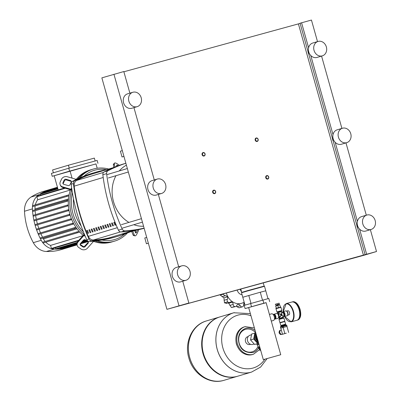 <?xml version="1.0" encoding="UTF-8"?>
<svg xmlns="http://www.w3.org/2000/svg" width="401" height="401" viewBox="0 0 401 401"><rect width="100%" height="100%" fill="white"/><g stroke="black" fill="none" stroke-linecap="round" stroke-linejoin="round"><path stroke-width="0.6" d="M122.31 150.606L120.395 151.177L122.024 156.966L123.934 156.395M123.949 156.435L122.024 156.966M146.706 237.407L144.796 237.978L146.425 243.768L148.335 243.196M148.345 243.237L146.425 243.768M266.75 175.603A1.804 1.534 73.4 0 0 266.725 175.613A1.804 1.534 73.4 0 0 265.763 177.763A1.804 1.534 73.4 0 0 267.728 179.077A1.804 1.534 73.4 0 0 267.758 179.067A1.804 1.534 73.4 0 0 268.715 176.916A1.804 1.534 73.4 0 0 266.75 175.603M267.798 178.741A1.504 1.278 -106.6 0 1 266.986 175.849A1.504 1.278 -106.6 0 1 267.798 178.741M256.179 137.989A1.804 1.534 73.4 0 0 256.149 137.999A1.804 1.534 73.4 0 0 255.191 140.15A1.804 1.534 73.4 0 0 257.156 141.463A1.804 1.534 73.4 0 0 257.181 141.453A1.804 1.534 73.4 0 0 258.144 139.302A1.804 1.534 73.4 0 0 256.179 137.989M257.226 141.127A1.504 1.278 -106.6 0 1 256.409 138.235A1.504 1.278 -106.6 0 1 257.226 141.127M213.668 190.174A1.804 1.534 73.4 0 0 213.643 190.179A1.804 1.534 73.4 0 0 212.68 192.33A1.804 1.534 73.4 0 0 214.645 193.643A1.804 1.534 73.4 0 0 214.675 193.638A1.804 1.534 73.4 0 0 215.633 191.483A1.804 1.534 73.4 0 0 213.668 190.174M214.715 193.307A1.504 1.278 -106.6 0 1 213.903 190.415A1.504 1.278 -106.6 0 1 214.715 193.307M203.096 152.555A1.804 1.534 73.4 0 0 203.066 152.565A1.804 1.534 73.4 0 0 202.109 154.716A1.804 1.534 73.4 0 0 204.074 156.029A1.804 1.534 73.4 0 0 204.099 156.024A1.804 1.534 73.4 0 0 205.061 153.869A1.804 1.534 73.4 0 0 203.096 152.555M204.144 155.693A1.504 1.278 -106.6 0 1 203.327 152.801A1.504 1.278 -106.6 0 1 204.144 155.693M259.668 346.705L258.204 347.136L257.552 344.82L259.016 344.394L258.179 344.624L257.863 343.497L258.7 343.261M258.75 347.286L259.753 347L258.75 347.286M260.63 350.128L259.913 350.324L260.625 350.113M256.124 334.093A5.258 4.481 73.4 0 0 255.643 338.444A5.258 4.481 73.4 0 0 258.324 341.923M258.084 341.056A4.807 4.095 -106.6 0 1 256.239 338.274A4.807 4.095 -106.6 0 1 256.364 334.95M255.898 333.281A5.408 4.606 73.4 0 0 254.48 335.978A5.408 4.606 73.4 0 0 254.615 338.745A5.408 4.606 73.4 0 0 255.943 341.186A5.408 4.606 73.4 0 0 258.565 342.775M254.099 344.028L252.891 344.389A4.807 4.095 -106.6 0 1 247.562 340.865A4.807 4.095 -106.6 0 1 250.139 335.176L251.412 334.79M258.695 343.241L257.713 343.512L253.688 339.005L254.785 333.096L251.653 334.033L250.55 339.943L254.58 344.449L256.901 343.817M254.785 333.096L255.768 332.825M253.688 339.005L250.55 339.943M257.713 343.512L254.58 344.449M257.557 344.83L257.076 344.955L256.76 343.827L257.863 343.497M259.567 349.101L259.241 348.484L258.63 348.654L258.429 347.928L259.893 347.502M259.913 350.324L259.653 349.958L260.515 349.707M259.798 349.913L259.542 349.552L260.399 349.301M259.683 349.507L259.427 349.146L260.284 348.895M259.312 348.745L260.169 348.494M259.241 348.484L260.099 348.233M258.63 348.654L260.094 348.223M257.081 344.95L258.179 344.624M257.698 343.542L258.013 344.67M256.76 343.827L257.076 344.955L256.76 343.827M189.738 357.622A30.957 26.366 73.4 0 0 224.034 380.303A30.957 26.366 -106.6 0 1 189.738 357.622A30.957 26.366 -106.6 0 1 206.304 320.98A30.957 26.366 73.4 0 0 189.738 357.622M237.537 376.268A30.957 26.366 -106.6 0 1 237.312 376.333A30.957 26.366 -106.6 0 1 203.021 353.652A30.957 26.366 -106.6 0 1 219.588 317.011A30.957 26.366 -106.6 0 1 219.813 316.945M251.517 372.093A30.957 26.366 -106.6 0 1 251.497 372.098L237.768 376.198A30.957 26.366 -106.6 0 1 203.472 353.517A30.957 26.366 -106.6 0 1 220.039 316.875L233.768 312.77A30.957 26.366 73.4 0 0 217.207 349.411A30.957 26.366 73.4 0 0 251.497 372.098A30.957 26.366 -106.6 0 1 217.207 349.411A30.957 26.366 -106.6 0 1 233.768 312.77A30.957 26.366 -106.6 0 1 233.788 312.765M264.85 359.246A27.524 23.443 -106.6 0 1 252.896 368.088A27.524 23.443 -106.6 0 1 222.841 347.797A27.524 23.443 -106.6 0 1 237.999 315.101A27.524 23.443 -106.6 0 1 250.976 315.787M247.728 336.695A4.045 3.444 73.4 0 0 247.663 336.715A4.045 3.444 73.4 0 0 245.502 341.497A4.045 3.444 73.4 0 0 249.978 344.459L250.545 344.289M275.181 318.173A1.955 1.023 -105.3 0 0 275.226 316.389A1.955 1.023 -105.3 0 0 274.269 314.895M269.417 314.414L271.602 313.818A3.459 1.81 74.7 0 1 274.249 316.63A3.459 1.81 74.7 0 1 273.432 320.484L271.292 321.071M263.302 359.627L248.66 307.547L259.738 304.344L266.109 302.645L280.75 354.725L263.302 359.627L280.75 354.725M257.868 340.304A4.807 4.095 -106.6 0 1 256.57 335.682M273.337 314.73L274.038 314.534L275.216 316.379L275.176 318.584L274.459 318.8M275.216 316.379L274.254 316.64M275.176 318.584L274.459 318.78M285.472 324.645L281.131 325.863L280.795 325.492L285.567 324.148L285.632 325.206M285.567 324.148L284.835 321.542L283.692 321.843L280.063 322.885L280.795 325.492M281.191 329.963A2.256 1.92 73.4 0 0 281.156 329.973A2.256 1.92 73.4 0 0 280.565 330.289L279.738 330.534A2.256 1.92 73.4 0 0 279.332 331.01L280.164 330.765A2.256 1.92 73.4 0 0 279.878 332.294L279.046 332.544A2.256 1.92 73.4 0 0 279.236 333.221L280.068 332.97A2.256 1.92 73.4 0 0 281.111 334.138L280.279 334.384A2.256 1.92 73.4 0 0 280.875 334.584L281.708 334.339A2.256 1.92 73.4 0 0 282.409 334.299A2.256 1.92 73.4 0 0 282.444 334.289A2.256 1.92 73.4 0 0 282.479 334.279M279.046 332.544L279.332 331.01M281.753 334.344L280.875 334.584M280.279 334.384L279.236 333.221M286.324 333.176L282.499 334.228L286.324 333.176M284.835 333.532L283.126 327.452L280.79 328.153L282.499 334.228M283.126 327.452L286.956 326.404L288.665 332.479M280.57 326.965L282.64 326.344M286.459 324.98L280.469 326.68L280.479 327.206L286.499 325.286L286.459 324.98L286.54 325.271M280.79 328.153L286.956 326.409M276.284 305.838L276.334 305.191L279.016 304.449L279.176 305.026M276.7 305.096L276.62 304.81L278.354 304.319L278.439 304.61M276.625 304.825L278.359 304.339M275.607 305.091L275.362 304.224L275.637 304.138L279.126 303.166L279.367 304.038M276.324 308.319L275.677 306.023L277.793 305.392L279.788 304.845L280.429 307.166M276.379 308.304L275.738 305.978M278.77 307.617L278.439 307.707L277.793 305.392M281.913 313.572L281.773 312.585L282.254 312.449A1.955 1.023 74.7 0 1 282.254 312.449A1.955 1.023 74.7 0 1 283.753 314.043A1.955 1.023 74.7 0 1 283.296 316.214A1.955 1.023 74.7 0 1 283.286 316.219A1.955 1.023 74.7 0 1 283.276 316.224L282.83 316.344L281.848 314.564L281.823 313.527L281.407 314.685L278.199 313.251L278.003 313.617L277.758 312.75L281.522 311.692L281.753 313.467L281.246 314.158L280.209 313.888M277.723 313.692L280.129 314.063L280.946 314.81L280.635 315.878L279.081 317.371L279.422 317.592L281.547 315.216L282.344 315.557L282.815 316.299L283.071 317.211L279.312 318.269L279.041 317.381M281.848 314.564L281.407 314.685L281.246 314.158M281.547 315.216L281.407 314.685L282.344 315.557M280.946 314.81L281.407 314.685L280.635 315.878M279.081 317.371L278.76 317.462M296.996 320.249A9.469 4.962 -105.3 0 0 297.116 320.214A9.469 4.962 -105.3 0 0 297.176 320.198A9.469 4.962 -105.3 0 0 299.382 309.717A9.469 4.962 -105.3 0 0 292.108 301.953A9.469 4.962 -105.3 0 0 292.048 301.973A9.469 4.962 -105.3 0 0 291.983 301.993M287.898 314.519A2.015 1.053 -105.3 0 0 287.086 311.557M287.828 314.865A2.105 1.103 -105.3 0 0 287.898 312.925A2.105 1.103 -105.3 0 0 286.85 311.296M287.723 315.156L288.996 314.81A2.105 1.103 -105.3 0 0 288.996 314.81A2.105 1.103 -105.3 0 0 289.011 314.805A2.105 1.103 -105.3 0 0 289.497 312.474A2.105 1.103 -105.3 0 0 287.883 310.75A2.105 1.103 -105.3 0 0 287.868 310.755M296.815 320.299A9.469 4.962 -105.3 0 0 296.87 320.284A9.469 4.962 -105.3 0 0 296.925 320.269A9.469 4.962 -105.3 0 0 299.281 317.547A9.469 4.962 -105.3 0 0 295.331 303.146A9.469 4.962 -105.3 0 0 291.858 302.023A9.469 4.962 -105.3 0 0 291.803 302.038M295.442 303.241A9.168 4.802 74.7 0 1 295.547 303.331A9.168 4.802 74.7 0 1 299.372 317.276A9.168 4.802 74.7 0 1 299.326 317.407M244.996 305.126L242.785 297.251L260.269 292.234L242.785 297.261L241.512 292.775L247.422 291.001L264.515 286.304L265.778 290.79L260.274 292.234L262.485 300.113M263.246 282.895L264.144 286.098L247.482 290.675L241.718 292.399L241.512 292.77M269.678 301.642L268.785 298.459L244.199 305.361L245.091 308.544L266.129 302.705M248.68 307.612L245.091 308.544M250.61 303.447L251.507 306.63M262.906 299.993L263.798 303.176M260.269 292.234L265.763 290.8L267.978 298.67M248.78 295.462L250.991 303.341M244.154 302.128A13.674 11.649 -106.6 0 1 241.402 303.362A13.674 11.649 -106.6 0 1 226.395 293.011M242.069 294.76A6.01 5.118 -106.6 0 1 237.207 290.043M241.547 291.788A6.01 5.118 -106.6 0 1 240.244 289.211M220.264 295.086L223.512 294.118A2.1 1.789 73.4 0 0 225.407 295.702A2.571 2.19 -106.6 0 1 227.372 296.86L223.933 297.888L220.264 295.086A17.283 14.722 -106.6 0 1 220.249 295.036L220.184 294.715M223.442 293.823A2.1 1.789 73.4 0 0 223.497 294.063L220.249 295.036M226.67 303.266L224.515 302.875A17.283 14.722 -106.6 0 1 224.48 302.835L223.933 297.888M227.372 296.86A2.571 2.19 -106.6 0 1 227.357 299.296A2.1 1.789 73.4 0 0 227.723 301.868L224.48 302.835M224.515 302.875L227.763 301.908A2.1 1.789 73.4 0 0 229.562 302.489A2.1 1.789 73.4 0 0 230.014 302.264A2.571 2.19 -106.6 0 1 230.57 301.993A2.571 2.19 -106.6 0 1 232.139 302.189L228.7 303.216L227.984 302.961M231.432 307.527L234.675 306.559A2.1 1.789 73.4 0 0 235.633 306.58L231.432 307.527A17.283 14.722 -106.6 0 1 231.382 307.512L228.7 303.216M232.139 302.189A2.571 2.19 -106.6 0 1 233.197 304.414A2.1 1.789 73.4 0 0 234.625 306.544L231.382 307.512M235.633 306.58A2.1 1.789 73.4 0 0 236.685 305.592A2.571 2.19 -106.6 0 1 237.973 304.379A2.571 2.19 -106.6 0 1 238.394 304.304L237.577 304.549M239.191 307.783L239.156 307.798A17.283 14.722 -106.6 0 1 239.106 307.808L236.896 306.72L236.395 306.068M238.394 304.304A2.571 2.19 -106.6 0 1 240.239 305.722A2.1 1.789 73.4 0 0 242.354 306.84L239.106 307.808M239.156 307.798L242.399 306.825A2.1 1.789 73.4 0 0 242.42 306.82A2.1 1.789 73.4 0 0 243.623 304.79A2.571 2.19 -106.6 0 1 244.329 302.755M244.725 304.164L243.653 304.073M108.646 169.032A37.569 32 73.4 0 0 93.664 168.971A37.569 32 73.4 0 0 93.072 169.137A37.569 32 73.4 0 0 79.699 177.929M97.278 240.72A37.569 32 73.4 0 0 113.994 241.307A37.569 32 73.4 0 0 114.586 241.136A37.569 32 73.4 0 0 127.353 233.026M112.486 241.753A37.569 32 73.4 0 0 113.077 241.587A37.569 32 -106.6 0 1 112.486 241.753A37.569 32 -106.6 0 1 95.167 240.961A37.569 32 73.4 0 0 112.486 241.753M116.786 166.26L116.641 165.387A1.504 0.506 -138 0 1 116.686 165.162A1.504 0.506 -138 0 1 117.683 165.438L118.15 165.753M137.573 229.853L136.465 232.249A1.504 0.521 -73.8 0 1 135.759 232.981A1.504 0.521 -73.8 0 1 135.593 232.801L134.696 230.58M135.167 231.738L135.864 230.229M85.523 239.928L87.844 241.497A1.504 1.308 -9.3 0 1 88.055 243.332L85.052 246.67A1.504 1.308 -9.3 0 1 82.942 246.936L80.621 245.372A1.504 1.308 -9.3 0 1 80.411 243.537L83.413 240.199A1.504 1.308 -9.3 0 1 85.523 239.928M80.09 244.184A1.504 1.308 170.7 0 0 80.506 244.635L82.827 246.204A1.504 1.308 170.7 0 0 84.932 245.933L87.939 242.6A1.504 1.308 170.7 0 0 88.26 241.948M119.413 165.297L117.443 163.969A4.506 1.514 -138 0 0 114.45 163.152A4.506 1.514 -138 0 0 114.32 163.819L114.841 167.011M113.794 167.438L113.373 164.871L114.32 163.819M114.45 163.152L113.503 164.204A4.506 1.514 42 0 0 113.373 164.871M132.746 231.161L134.42 235.322L133.067 234.931L131.678 231.482M138.796 229.603A4.506 1.559 -73.8 0 1 138.21 231.151L137.037 233.678A4.506 1.559 -73.8 0 1 134.916 235.863A4.506 1.559 -73.8 0 1 134.42 235.322M133.067 234.931A4.506 1.559 106.2 0 0 133.563 235.472L134.916 235.863M84.561 234.68A3.007 1.093 124 0 1 83.934 235.472L78.09 241.968L77.969 241.237L83.819 234.74A1.504 0.546 -56 0 0 84.305 234.069M78.09 241.968A4.506 3.92 -9.3 0 0 77.122 245.046A4.506 3.92 -9.3 0 0 78.726 247.477L81.047 249.041A4.506 3.92 -9.3 0 0 87.373 248.234L93.217 241.743A3.007 1.093 -56 0 0 93.734 241.101M77.969 241.237A4.506 3.92 170.7 0 0 77.002 244.309L77.122 245.046M83.999 176.149A36.07 30.722 -106.6 0 1 106.455 169.643M81.142 225.989A36.07 30.722 -106.6 0 1 73.498 198.796M124.821 233.978A36.07 30.722 -106.6 0 1 101.959 240.044M72.375 192.675A37.569 32 73.4 0 0 83.393 231.843M71.167 182.164L69.995 184.691A1.504 1.293 158.1 0 1 68.055 185.558L63.759 184.305A1.504 1.293 158.1 0 1 62.992 182.65L64.165 180.124A1.504 1.293 158.1 0 1 66.105 179.257L70.396 180.505A1.504 1.293 158.1 0 1 71.167 182.164M71.288 181.593A1.504 1.293 -21.9 0 0 70.686 181.222L66.391 179.969A1.504 1.293 -21.9 0 0 64.451 180.836L63.278 183.362A1.504 1.293 -21.9 0 0 63.157 183.934M71.995 190.295A1.504 0.566 -155.1 0 0 71.233 189.979L62.877 187.543L62.591 186.831A4.506 3.875 158.1 0 1 60.165 184.726A4.506 3.875 158.1 0 1 60.285 181.859L61.453 179.332A4.506 3.875 158.1 0 1 67.273 176.731L75.629 179.167L75.253 179.984M76.391 179.432A3.007 1.133 -155.1 0 0 75.629 179.167M62.591 186.831L70.947 189.267A3.007 1.133 24.9 0 1 71.894 189.613M60.165 184.726L60.451 185.437A4.506 3.875 -21.9 0 0 62.877 187.543M93.072 169.137L91.563 169.588A37.569 32 73.4 0 0 77.884 178.741A37.569 32 -106.6 0 1 91.563 169.588A37.569 32 -106.6 0 1 92.15 169.422M71.689 190.144A37.569 32 73.4 0 0 84.1 234.39A37.569 32 -106.6 0 1 71.689 190.144M114.586 241.136L111.568 242.039A37.569 32 -106.6 0 1 110.977 242.204A37.569 32 -106.6 0 1 93.533 241.367M83.233 235.387A37.569 32 -106.6 0 1 70.466 189.753M76.225 179.367A37.569 32 -106.6 0 1 90.055 170.039L91.563 169.588M54.21 175.758L52.215 176.305L51.403 173.412L68.756 168.225L69.568 171.117L95.979 163.919M68.756 168.225L97.147 160.435L97.959 163.327M52.215 176.305L69.568 171.117M97.197 168.245L95.969 163.889L54.205 175.738L58.185 189.899M95.152 160.981L94.345 158.104L68.421 165.217L69.228 168.094M70.05 171.006L72.05 178.124M53.383 172.816L52.576 169.954L68.421 165.217M51.634 189.071A0.451 0.386 -106.6 0 1 51.829 188.916L57.438 187.242M45.133 241.427A13.9 11.84 -106.6 0 1 43.423 238.901A60.185 51.263 -106.6 0 1 42.992 238.094L40.742 238.71A0.451 0.386 -106.6 0 1 40.496 237.843L74.812 227.588A0.451 0.386 -106.6 0 1 74.827 227.583L75.899 227.287M79.744 232.089L43.253 242.931A0.451 0.386 -106.6 0 1 43.007 242.064L77.323 231.808A0.451 0.386 -106.6 0 1 77.338 231.803L79.052 231.332M78.285 240.886L51.909 248.765A0.451 0.386 -106.6 0 1 51.408 248.44L50.556 245.402A13.9 11.84 -106.6 0 1 45.844 242.219M50.556 245.402L82.927 235.728M35.057 209.828A60.185 51.263 -106.6 0 1 35.007 208.971A13.9 11.84 -106.6 0 1 35.163 205.878L33.002 206.475A0.451 0.386 -106.6 0 1 32.762 205.603L67.077 195.352M68.36 200.871L33.057 211.367A0.451 0.386 -106.6 0 1 32.812 210.5L67.127 200.244M35.524 214.61A60.185 51.263 -106.6 0 1 35.123 210.801M68.421 205.773L33.589 216.129A0.451 0.386 -106.6 0 1 33.343 215.262L67.659 205.006A0.451 0.386 73.4 0 0 67.919 205.873L68.421 205.733M36.311 219.307A60.185 51.263 -106.6 0 1 35.654 215.563M69.027 210.52L34.426 220.811A0.451 0.386 -106.6 0 1 34.185 219.938L68.501 209.688M37.403 223.913A60.185 51.263 -106.6 0 1 36.506 220.239M70.125 215.126L35.559 225.407A0.451 0.386 -106.6 0 1 35.318 224.54L69.634 214.284M38.807 228.44A60.185 51.263 -106.6 0 1 37.659 224.831M71.719 219.598L36.987 229.923A0.451 0.386 -106.6 0 1 36.747 229.056L71.062 218.801M40.516 232.876A60.185 51.263 -106.6 0 1 39.123 229.337M73.819 223.923L38.712 234.359A0.451 0.386 -106.6 0 1 38.471 233.492L72.787 223.237A0.451 0.386 -106.6 0 1 72.797 223.232L73.363 223.076M42.546 237.232A60.185 51.263 -106.6 0 1 40.897 233.758M76.461 228.089L42.992 238.094M70.376 190.009L37.729 199.768L36.877 196.731A0.451 0.386 -106.6 0 1 37.118 196.194L64.496 188.014M35.368 204.826A13.9 11.84 -106.6 0 1 37.729 199.768M68.907 195.798L35.163 205.878M77.062 242.906L56.2 249.141A0.451 0.386 -106.6 0 1 55.704 248.81L55.398 247.723M77.052 244.615L64.371 248.399A0.451 0.386 -106.6 0 1 63.869 248.074L63.824 247.908M76.962 243.983L60.335 248.951A0.451 0.386 -106.6 0 1 59.839 248.62L59.689 248.099M77.092 244.881L68.31 247.507A0.451 0.386 -106.6 0 1 68.3 247.507A63.193 53.824 -106.6 0 1 64.335 248.409A63.193 53.824 -106.6 0 1 60.27 248.961A63.193 53.824 -106.6 0 1 56.11 249.156A63.193 53.824 -106.6 0 1 54.315 249.126A16.907 14.401 -106.6 0 1 51.734 248.77A16.907 14.401 -106.6 0 1 42.847 242.77A16.907 14.401 -106.6 0 1 41.248 240.304A63.193 53.824 -106.6 0 1 40.285 238.475A63.193 53.824 -106.6 0 1 38.245 234.089A63.193 53.824 -106.6 0 1 36.506 229.623A63.193 53.824 -106.6 0 1 35.067 225.071A63.193 53.824 -106.6 0 1 33.925 220.445A63.193 53.824 -106.6 0 1 33.082 215.733A63.193 53.824 -106.6 0 1 32.546 210.936A63.193 53.824 -106.6 0 1 32.416 208.876A16.907 14.401 -106.6 0 1 32.496 205.949A16.907 14.401 -106.6 0 1 36.977 196.279A16.907 14.401 -106.6 0 1 39.007 194.66A63.193 53.824 -106.6 0 1 40.526 193.723A0.451 0.386 -106.6 0 1 40.601 193.688L57.804 188.55M70.275 246.921A63.193 53.824 -106.6 0 1 69.293 247.227A63.193 53.824 -106.6 0 1 68.3 247.507A0.451 0.386 -106.6 0 1 67.894 247.347M68.416 199.893L67.142 200.239A0.451 0.386 73.4 0 0 67.383 201.112L68.36 200.841M69.092 194.796L67.087 195.347A0.451 0.386 73.4 0 0 67.333 196.214L68.912 195.783M68.862 209.588L68.511 209.683A0.451 0.386 73.4 0 0 68.756 210.55L69.017 210.48M68.365 204.816L33.338 215.262M35.559 225.407L69.889 215.147A0.451 0.386 -106.6 0 1 69.639 214.279L69.869 214.219M69.639 214.279A0.451 0.386 -106.6 0 1 69.649 214.279L35.308 224.54M71.704 219.558L71.318 219.663A0.451 0.386 -106.6 0 1 71.067 218.801L71.363 218.715M73.804 223.893L73.042 224.099A0.451 0.386 -106.6 0 1 72.792 223.232L38.461 233.492M71.067 218.801A0.451 0.386 -106.6 0 1 71.072 218.796L36.737 229.056M79.734 232.079L77.583 232.67A0.451 0.386 -106.6 0 1 77.328 231.803L43.002 242.064M76.451 228.074L75.072 228.45A0.451 0.386 -106.6 0 1 74.822 227.588L40.491 237.843M44.105 192.64L44 192.28A0.451 0.386 -106.6 0 1 44.24 191.748L57.584 187.758M57.579 187.753L47.744 190.691A0.451 0.386 -106.6 0 1 47.985 190.159L57.463 187.327M40.621 195.152L40.361 194.224A0.451 0.386 -106.6 0 1 40.526 193.723A63.193 53.824 -106.6 0 1 44.195 191.763A63.193 53.824 -106.6 0 1 47.965 190.164A63.193 53.824 -106.6 0 1 50.837 189.202A63.193 53.824 -106.6 0 1 51.829 188.921M69.293 247.227L61.373 249.592A63.193 53.824 -106.6 0 1 46.391 251.492A16.907 14.401 -106.6 0 1 33.323 242.67A63.193 53.824 -106.6 0 1 24.491 211.247A16.907 14.401 -106.6 0 1 31.083 197.026A63.193 53.824 -106.6 0 1 42.917 191.568L50.837 189.202M133.247 230.64L108.992 237.888A106.285 90.526 -106.6 0 1 93.488 239.983A6.01 5.118 -106.6 0 1 88.29 236.374A151.789 129.282 -106.6 0 1 74.175 186.154A6.01 5.118 -106.6 0 1 76.746 180.41A106.285 90.526 -106.6 0 1 91.122 174.31L112.957 167.783M93.448 228.54A151.789 129.282 73.4 0 0 94.616 231.337L95.373 231.111A151.789 129.282 -106.6 0 1 94.205 228.314L93.448 228.54L94.21 228.334A150.886 128.51 -106.6 0 0 95.363 231.116M91.187 229.217A151.789 129.282 73.4 0 0 92.355 232.014L93.107 231.788A151.789 129.282 -106.6 0 1 91.939 228.991L91.187 229.217L91.949 229.006M93.097 231.793A150.886 128.51 -106.6 0 1 91.934 229.011M109.293 223.808A151.789 129.282 73.4 0 0 110.46 226.605L111.217 226.38A151.789 129.282 -106.6 0 1 110.049 223.583L109.293 223.808L110.054 223.598A150.886 128.51 -106.6 0 0 111.207 226.38M104.766 225.161A151.789 129.282 73.4 0 0 105.934 227.953L106.691 227.728A151.789 129.282 -106.6 0 1 105.523 224.936L104.766 225.161L105.528 224.951M106.676 227.733A150.886 128.51 -106.6 0 1 105.513 224.956M88.922 229.893L89.684 229.683L88.922 229.893A151.789 129.282 73.4 0 0 90.09 232.69L90.847 232.465A151.789 129.282 -106.6 0 1 89.679 229.668M90.832 232.47A150.886 128.51 -106.6 0 1 89.669 229.688M95.714 227.863A151.789 129.282 73.4 0 0 96.882 230.66L97.638 230.435A151.789 129.282 -106.6 0 1 96.471 227.638L95.714 227.863L96.476 227.658A150.886 128.51 -106.6 0 0 97.623 230.44M97.979 227.187A151.789 129.282 73.4 0 0 99.147 229.984L99.899 229.758A151.789 129.282 -106.6 0 1 98.731 226.961L97.979 227.187L98.736 226.981M99.889 229.763A150.886 128.51 -106.6 0 1 98.726 226.981M107.032 224.485A151.789 129.282 73.4 0 0 108.2 227.277L108.952 227.051A151.789 129.282 -106.6 0 1 107.784 224.259L107.032 224.485L107.794 224.274M108.942 227.056A150.886 128.51 -106.6 0 1 107.779 224.279M103.674 228.63L104.425 228.405A151.789 129.282 -106.6 0 1 103.257 225.613L102.506 225.838A151.789 129.282 73.4 0 0 103.674 228.63M102.506 225.838L103.268 225.628A150.886 128.51 -106.6 0 0 104.415 228.41M111.558 223.131A151.789 129.282 73.4 0 0 112.726 225.928L113.483 225.703A151.789 129.282 -106.6 0 1 112.315 222.906L111.558 223.131L112.32 222.921M113.468 225.703A150.886 128.51 -106.6 0 1 112.305 222.926M101.408 229.307L102.165 229.081A151.789 129.282 -106.6 0 1 100.997 226.284L100.24 226.51A151.789 129.282 73.4 0 0 101.408 229.307M100.24 226.51L101.002 226.304M102.15 229.086A150.886 128.51 -106.6 0 1 100.987 226.309M113.824 222.455A151.789 129.282 73.4 0 0 114.992 225.252L115.744 225.026A151.789 129.282 -106.6 0 1 114.576 222.229L113.824 222.455L114.581 222.244M115.734 225.026A150.886 128.51 -106.6 0 1 114.571 222.249M86.661 230.57L87.423 230.359L86.661 230.57A151.789 129.282 73.4 0 0 87.829 233.367L88.581 233.141A151.789 129.282 -106.6 0 1 87.413 230.344M88.571 233.146A150.886 128.51 -106.6 0 1 87.408 230.364M95.192 172.405L92.927 173.077A159.392 135.759 73.4 0 0 72.501 181.372A3.007 2.561 73.4 0 0 71.172 184.239A159.392 135.759 73.4 0 0 86.746 239.648A3.007 2.561 73.4 0 0 89.383 241.427A159.392 135.759 73.4 0 0 116.235 236.745L118.501 236.069A159.392 135.759 -106.6 0 1 91.644 240.75A3.007 2.561 -106.6 0 1 89.012 238.971A159.392 135.759 -106.6 0 1 73.433 183.563A3.007 2.561 -106.6 0 1 74.761 180.696A159.392 135.759 -106.6 0 1 95.192 172.405A159.392 135.759 -106.6 0 1 106.846 169.568M136.27 230.109L122.581 234.199L122.345 233.938M133.558 230.59L108.992 237.888M113.313 167.638L91.122 174.31M129.804 232.044A159.392 135.759 -106.6 0 1 118.501 236.069M125.859 163.237L124.616 163.608A159.392 135.759 73.4 0 0 104.19 171.904A3.007 2.561 73.4 0 0 102.862 174.771A159.392 135.759 73.4 0 0 118.435 230.179A3.007 2.561 73.4 0 0 121.072 231.958A159.392 135.759 73.4 0 0 144.154 228.334M144.104 228.139A159.392 135.759 -106.6 0 1 124.841 230.831A3.007 2.561 -106.6 0 1 122.21 229.051A159.392 135.759 -106.6 0 1 106.631 173.643A3.007 2.561 -106.6 0 1 107.964 170.776A159.392 135.759 -106.6 0 1 125.869 163.267M126.4 165.172A32.311 27.519 73.4 0 0 119.257 170.956M115.989 175.693A32.311 27.519 73.4 0 0 128.937 222.4M133.809 224.705A32.311 27.519 73.4 0 0 143.568 226.239M317.186 57.388A7.514 6.401 -106.6 0 1 317.066 57.428A7.514 6.401 -106.6 0 1 316.95 57.458A7.514 6.401 -106.6 0 1 308.76 51.99A7.514 6.401 -106.6 0 1 312.765 43.027A7.514 6.401 -106.6 0 1 312.88 42.992M322.229 55.884A7.514 6.401 -106.6 0 1 314.043 50.411A7.514 6.401 -106.6 0 1 318.043 41.448A7.514 6.401 -106.6 0 1 318.163 41.413A7.514 6.401 -106.6 0 1 326.349 46.887A7.514 6.401 -106.6 0 1 322.349 55.849A7.514 6.401 -106.6 0 1 322.229 55.884M341.582 144.19A7.514 6.401 -106.6 0 1 341.467 144.23A7.514 6.401 -106.6 0 1 341.346 144.26A7.514 6.401 -106.6 0 1 333.161 138.791A7.514 6.401 -106.6 0 1 337.161 129.829A7.514 6.401 -106.6 0 1 337.281 129.794M346.629 142.686A7.514 6.401 -106.6 0 1 338.444 137.212A7.514 6.401 -106.6 0 1 342.444 128.25A7.514 6.401 -106.6 0 1 342.564 128.215A7.514 6.401 -106.6 0 1 350.75 133.688A7.514 6.401 -106.6 0 1 346.745 142.651A7.514 6.401 -106.6 0 1 346.629 142.686M365.983 230.991A7.514 6.401 -106.6 0 1 365.862 231.031A7.514 6.401 -106.6 0 1 365.747 231.061A7.514 6.401 -106.6 0 1 357.562 225.593A7.514 6.401 -106.6 0 1 361.562 216.63A7.514 6.401 -106.6 0 1 361.677 216.595M371.025 229.487A7.514 6.401 -106.6 0 1 362.84 224.014A7.514 6.401 -106.6 0 1 366.845 215.051A7.514 6.401 -106.6 0 1 366.96 215.016A7.514 6.401 -106.6 0 1 375.146 220.49A7.514 6.401 -106.6 0 1 371.146 229.452A7.514 6.401 -106.6 0 1 371.025 229.487M132.014 108.205A7.514 6.401 -106.6 0 1 131.899 108.24A7.514 6.401 -106.6 0 1 131.779 108.275A7.514 6.401 -106.6 0 1 123.593 102.806A7.514 6.401 -106.6 0 1 127.593 93.844A7.514 6.401 -106.6 0 1 127.713 93.809M137.062 106.696A7.514 6.401 -106.6 0 1 128.876 101.227A7.514 6.401 -106.6 0 1 132.876 92.265A7.514 6.401 -106.6 0 1 132.997 92.23A7.514 6.401 -106.6 0 1 141.182 97.699A7.514 6.401 -106.6 0 1 137.177 106.661A7.514 6.401 -106.6 0 1 137.062 106.696M156.415 195.006A7.514 6.401 -106.6 0 1 156.295 195.041A7.514 6.401 -106.6 0 1 156.179 195.076A7.514 6.401 -106.6 0 1 147.994 189.608A7.514 6.401 -106.6 0 1 151.994 180.645A7.514 6.401 -106.6 0 1 152.114 180.61M161.458 193.498A7.514 6.401 -106.6 0 1 153.272 188.029A7.514 6.401 -106.6 0 1 157.277 179.067A7.514 6.401 -106.6 0 1 157.392 179.031A7.514 6.401 -106.6 0 1 165.578 184.5A7.514 6.401 -106.6 0 1 161.578 193.462A7.514 6.401 -106.6 0 1 161.458 193.498M180.811 281.808A7.514 6.401 -106.6 0 1 180.696 281.843A7.514 6.401 -106.6 0 1 180.575 281.878A7.514 6.401 -106.6 0 1 172.39 276.409A7.514 6.401 -106.6 0 1 176.395 267.447A7.514 6.401 -106.6 0 1 176.51 267.412M185.858 280.299A7.514 6.401 -106.6 0 1 177.673 274.83A7.514 6.401 -106.6 0 1 181.673 265.868A7.514 6.401 -106.6 0 1 181.793 265.833A7.514 6.401 -106.6 0 1 189.979 271.302A7.514 6.401 -106.6 0 1 185.979 280.264A7.514 6.401 -106.6 0 1 185.858 280.299M356.549 224.174L357.266 227.332M332.148 137.373L332.865 140.53M307.752 50.571L308.469 53.729M364.439 255.126L166.926 309.331L188.871 303.011L170.901 308.204L376.509 251.522L364.439 255.126M129.884 93.157L123.809 71.543L101.859 77.859L166.926 309.331M113.934 74.25L178.996 305.722M133.949 107.628L154.285 179.959M158.35 194.43L178.681 266.76M182.751 281.231L188.871 303.011M300.108 23.378L298.414 23.885L363.476 255.357M298.414 23.885L123.874 71.779M317.507 41.609L311.447 20.05L300.058 23.213L365.126 254.68M301.572 22.762L308.61 47.804M310.775 55.518L333.005 134.606M335.176 142.32L357.406 221.407M359.577 229.121L366.634 254.229M321.572 56.08L341.903 128.41M345.973 142.881L366.303 215.212M370.369 229.683L376.509 251.522M258.505 342.569A5.258 4.481 -106.6 0 1 254.815 338.69A5.258 4.481 -106.6 0 1 255.953 333.482M206.289 320.985A30.957 26.366 73.4 0 0 206.269 320.99A30.957 26.366 73.4 0 0 189.703 357.632A30.957 26.366 73.4 0 0 223.507 380.454A30.957 26.366 73.4 0 0 223.994 380.313A30.957 26.366 73.4 0 0 224.014 380.308M267.071 358.644L260.615 367.07L251.537 372.088A30.957 26.366 -106.6 0 1 251.051 372.223A30.957 26.366 -106.6 0 1 217.242 349.401A30.957 26.366 -106.6 0 1 233.808 312.76A30.957 26.366 -106.6 0 1 234.294 312.62M252.69 352.604A12.621 10.752 73.4 0 0 252.886 352.544A12.621 10.752 73.4 0 0 258.47 348.078M258.585 347.878A12.621 10.752 73.4 0 0 258.916 347.256M255.728 332.835A11.724 9.985 73.4 0 0 243.352 330.314A11.724 9.985 73.4 0 0 239.191 343.231A11.724 9.985 73.4 0 0 251.993 351.872A11.724 9.985 73.4 0 0 257.998 346.409M255.126 330.544A12.621 10.752 73.4 0 0 245.658 328.354C238.44 331.336 237.618 338.243 239.031 343.256C240.795 349.933 245.412 353.025 252.886 352.544M245.372 326.564A14.426 12.286 73.4 0 0 245.141 326.63A14.426 12.286 73.4 0 0 237.422 343.702A14.426 12.286 73.4 0 0 253.176 354.339A14.426 12.286 73.4 0 0 253.402 354.273L259.577 349.602M244.465 326.835A14.426 12.286 73.4 0 0 244.239 326.9A14.426 12.286 73.4 0 0 236.52 343.973A14.426 12.286 73.4 0 0 252.274 354.609A14.426 12.286 73.4 0 0 252.5 354.544L253.402 354.273M282.565 326.053L282.645 326.344L286.73 325.442M282.8 327.547L282.53 326.594L283.206 326.399L282.966 325.938M283.477 327.356L283.206 326.399L286.565 325.477L286.319 325.021M286.835 326.434L286.8 325.417L287.071 326.374M280.479 327.211L280.745 328.158M283.106 316.269L284.299 316.564A2.556 1.338 -105.3 0 0 284.319 316.559A2.556 1.338 -105.3 0 0 284.905 313.717A2.556 1.338 -105.3 0 0 282.951 311.637A2.556 1.338 -105.3 0 0 282.936 311.642M283.146 316.259A2.256 1.183 -105.3 0 0 283.808 316.389A2.256 1.183 -105.3 0 0 284.329 313.878A2.256 1.183 -105.3 0 0 282.114 312.489M285.647 310.895A2.556 1.338 74.7 0 1 285.667 310.89A2.556 1.338 74.7 0 1 287.622 312.97A2.556 1.338 74.7 0 1 287.031 315.813A2.556 1.338 74.7 0 1 287.016 315.818A2.556 1.338 74.7 0 1 287.001 315.823M287.712 314.935A2.256 1.183 -105.3 0 0 287.717 312.95A2.256 1.183 -105.3 0 0 286.715 311.296M283.071 317.211L283.502 317.632L279.161 318.85L279.016 319.432L283.933 318.053L284.825 321.231L279.908 322.615L280.204 322.835M276.515 313.402A2.556 1.338 74.7 0 1 276.53 313.397A2.556 1.338 74.7 0 1 278.489 315.477A2.556 1.338 74.7 0 1 277.898 318.319A2.556 1.338 74.7 0 1 277.883 318.324A2.556 1.338 74.7 0 1 277.868 318.329M277.266 313.552A2.256 1.183 74.7 0 1 278.765 315.407A2.256 1.183 74.7 0 1 278.434 317.818M278.78 317.412A1.955 1.023 -105.3 0 0 279.041 315.331A1.955 1.023 -105.3 0 0 277.768 313.727M274.429 318.985L275.166 319.071A2.556 1.338 -105.3 0 0 275.181 319.066A2.556 1.338 -105.3 0 0 275.773 316.224A2.556 1.338 -105.3 0 0 273.813 314.143A2.556 1.338 -105.3 0 0 273.798 314.148M273.322 314.71A2.256 1.183 74.7 0 1 273.632 314.504A2.256 1.183 74.7 0 1 275.377 316.339A2.256 1.183 74.7 0 1 274.454 318.835M281.818 310.529L276.901 311.913L276.003 308.73L279.748 307.652L280.926 307.346L281.818 310.529L281.667 311.111L277.332 312.329L276.901 311.913M280.234 307.241L277.251 308.083M297.677 320.063A9.469 4.962 -105.3 0 0 297.732 320.048A9.469 4.962 -105.3 0 0 297.793 320.028A9.469 4.962 -105.3 0 0 299.983 309.497A9.469 4.962 -105.3 0 0 292.725 301.788A9.469 4.962 -105.3 0 0 292.665 301.803M300.194 317.171A9.168 4.802 -105.3 0 0 300.078 309.472A9.168 4.802 -105.3 0 0 296.304 303.006M284.67 316.464A9.168 4.802 -105.3 0 0 291.517 321.336A9.168 4.802 -105.3 0 0 293.041 311.402A9.168 4.802 -105.3 0 0 285.958 303.953A9.168 4.802 -105.3 0 0 283.317 311.537M284.62 316.474L291.191 321.843A9.469 4.962 -105.3 0 0 291.246 321.828A9.469 4.962 -105.3 0 0 293.442 311.291A9.469 4.962 -105.3 0 0 286.179 303.582A9.469 4.962 -105.3 0 0 286.124 303.597M225.407 295.702L222.059 296.705M227.357 299.296L224.014 300.294M233.197 304.414L229.853 305.412M240.239 305.722L236.896 306.72M244.535 303.487L243.738 303.722M117.027 166.169L117.683 165.438M135.227 231.888L136.465 232.249M87.939 242.6L88.055 243.332M84.932 245.933L85.052 246.67M82.827 246.204L82.942 246.936M80.506 244.635L80.621 245.372M83.934 235.472L85.293 236.389M92.441 241.217L93.217 241.743M63.278 183.362L62.992 182.65M64.451 180.836L64.165 180.124M66.391 179.969L66.105 179.257M70.686 181.222L70.396 180.505M71.629 187.793L70.947 189.267M43.423 238.901L77.027 228.856M35.007 208.971L68.491 198.966M55.704 248.81L77.243 242.374M83.007 240.65L85.493 239.908M51.408 248.44L78.872 240.229M63.869 248.074L76.977 244.154M80.907 242.981L87.238 241.086M59.839 248.62L76.967 243.502M81.719 242.079L86.566 240.63M33.057 211.367L67.383 201.112M33.002 206.475L67.333 196.214M34.426 220.811L68.756 210.55M33.589 216.129L67.919 205.873M40.742 238.71L75.072 228.45M43.253 242.931L77.583 232.67M36.987 229.923L71.318 219.663M38.712 234.359L73.042 224.099M44 192.28L57.704 188.184M36.877 196.731L65.278 188.244M40.361 194.224L57.924 188.971M46.391 251.492L54.315 249.126M33.323 242.67L41.248 240.304M24.491 211.247L32.416 208.876M31.083 197.026L39.007 194.66M76.746 180.41L103.543 172.4M120.49 231.918L93.488 239.983M88.29 236.374L117.323 227.698M103.202 177.478L74.175 186.154M89.383 241.427L91.644 240.75M89.012 238.971L86.746 239.648M121.072 231.958L124.841 230.831M122.21 229.051L118.435 230.179M102.862 174.771L106.631 173.643M107.964 170.776L104.19 171.904M74.761 180.696L72.501 181.372M71.172 184.239L73.433 183.563M258.951 347.236L259.091 347.732M258.575 347.341L258.204 347.136M223.994 380.313L237.312 376.333M223.472 380.464C209.162 384.749 192.876 373.657 188.841 357.948C184.114 342.609 192.009 324.9 206.269 320.99L219.588 317.011M250.369 313.612L233.768 312.77M248.229 336.544L247.663 336.715M254.389 327.923L245.141 326.63L244.239 326.9C237.322 329.853 234.71 335.557 236.389 344.013C239.497 352.344 244.866 355.857 252.5 354.544M284.429 333.697L282.444 334.289M280.675 328.183L280.59 326.955L282.645 326.344M280.469 326.68L280.555 326.97M281.131 325.863L281.291 326.434M282.073 312.499L282.951 311.637L285.667 310.89C286.855 311.026 287.557 311.707 287.763 312.935C288.043 314.64 287.798 315.602 287.016 315.818L284.299 316.564M273.226 314.59L276.53 313.397C277.923 313.587 278.67 314.254 278.765 315.407C279.116 316.945 278.82 317.918 277.883 318.324L275.166 319.071M277.758 312.75L277.332 312.329M276.003 308.73C275.392 308.559 276.56 308.118 279.517 307.407C280.655 307.011 281.121 306.991 280.926 307.346M281.667 311.111L281.522 311.692M284.685 321.577L284.825 321.231M279.016 319.432L279.908 322.615M279.161 318.85L279.312 318.269M283.502 317.632L283.933 318.053M297.116 320.214L297.732 320.048C300.635 318.594 301.432 315.066 300.123 309.457C298.364 304.093 295.898 301.537 292.725 301.788L292.108 301.953M287.883 310.75L286.61 311.101M291.858 302.023L286.179 303.582L283.271 311.547M299.372 317.276L299.281 317.547M296.87 320.284L291.191 321.843M240.78 289.061L241.718 292.399M264.144 286.098L264.515 286.304M229.562 302.489L226.249 303.477M242.42 306.82L239.176 307.788M85.984 240.239L82.416 241.307M87.734 241.422L80.33 243.633M87.057 240.966L81.127 242.735M80.145 243.968L88.004 241.623M67.132 200.244L32.807 210.5M67.082 195.347L32.752 205.608M68.506 209.683L34.175 219.943M108.355 177.974L128.325 172.009M107.323 174.52L127.348 168.535M122.445 228.104L142.415 222.134M121.413 224.645L141.438 218.66M318.043 41.448L312.765 43.027M342.444 128.25L337.161 129.829M366.845 215.051L361.562 216.63M132.876 92.265L127.593 93.844M157.277 179.067L151.994 180.645M181.673 265.868L176.395 267.447M185.979 280.264L180.696 281.843M161.578 193.462L156.295 195.041M137.177 106.661L131.899 108.24M371.146 229.452L365.862 231.031M346.745 142.651L341.467 144.23M322.349 55.849L317.066 57.428"/></g></svg>
